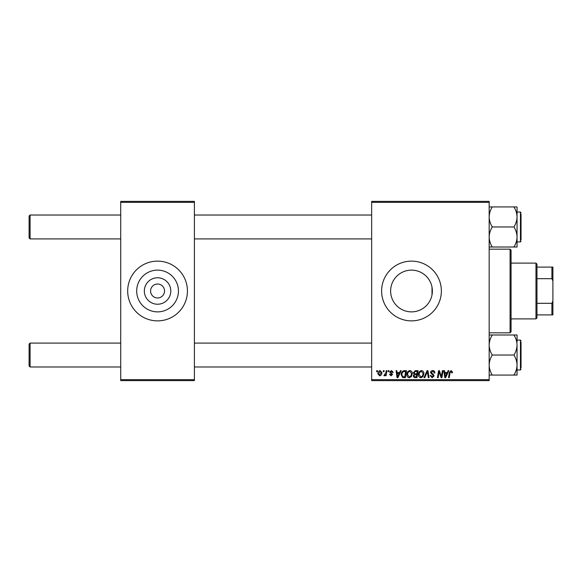 <?xml version="1.0" encoding="UTF-8"?>
<svg xmlns="http://www.w3.org/2000/svg" width="582" height="582" viewBox="0 0 582 582"><rect width="100%" height="100%" fill="white"/><g stroke="black" fill="none" stroke-linecap="round" stroke-linejoin="round"><path stroke-width="0.87" d="M170.788 291A13.226 13.226 0 0 1 157.562 304.226A13.226 13.226 0 0 1 144.336 291A13.226 13.226 0 0 1 157.562 277.774A13.226 13.226 0 0 1 170.788 291M150.593 291A6.969 6.969 0 0 0 157.562 297.969A6.969 6.969 0 0 0 164.531 291A6.969 6.969 0 0 0 157.562 284.031A6.969 6.969 0 0 0 150.593 291M136.69 291A20.872 20.872 0 0 0 157.562 311.872A20.872 20.872 0 0 0 178.434 291A20.872 20.872 0 0 0 157.562 270.128A20.872 20.872 0 0 0 136.69 291M127.684 291A29.871 29.871 0 0 0 157.562 320.871A29.871 29.871 0 0 0 187.433 291A29.871 29.871 0 0 0 157.562 261.129A29.871 29.871 0 0 0 127.684 291M432.368 291L432.011 294.848L432.011 287.152L432.368 291A20.872 20.872 0 0 1 411.496 311.872A20.872 20.872 0 0 1 390.624 291A20.872 20.872 0 0 1 411.496 270.128A20.872 20.872 0 0 1 432.368 291M381.617 291A29.871 29.871 0 0 0 411.496 320.871A29.871 29.871 0 0 0 441.367 291A29.871 29.871 0 0 0 411.496 261.129A29.871 29.871 0 0 0 381.617 291M489.171 380.621L371.658 380.621L371.658 379.631L489.171 379.631L489.171 380.621M489.171 202.369L371.658 202.369L371.658 201.379L489.171 201.379L489.171 379.631M388.318 370.669L389.045 370.669L388.892 371.658L388.15 371.658L388.318 370.669M383.429 370.669L384.156 370.669L384.004 371.658L383.262 371.658L383.429 370.669M409.917 370.574C411.518 370.865 412.318 371.869 412.311 373.586L411.35 376.678L409.284 377.725C407.633 377.427 406.825 376.387 406.876 374.626C406.862 372.407 407.873 371.061 409.917 370.574M400.394 370.669L401.18 370.669L397.942 377.638L397.055 377.638L396.102 370.669L396.829 370.669L397.062 372.567L399.536 372.567L400.394 370.669M415.308 370.669L418.102 370.669L416.923 377.638L414.173 377.522L413.213 375.943L414.173 374.241L413.307 372.836L415.308 370.669M427.035 370.669L427.959 370.669L429.029 377.638L428.294 377.638L427.384 371.658L424.773 377.638L423.987 377.638L427.035 370.669M452.505 372.109L452.44 372.749L451.712 372.836L451.028 371.389L450.082 372.698L449.246 377.638L448.511 377.638L449.369 372.524L451.079 370.574L452.505 372.109M442.356 370.669L443.091 370.669L441.898 377.638L441.134 377.638L439.141 371.723L438.166 377.638L437.431 377.638L438.61 370.669L439.374 370.669L441.389 376.569L442.356 370.669M371.658 202.369L371.658 379.631M448.104 370.669L448.889 370.669L445.652 377.638L444.764 377.638L443.811 370.669L444.539 370.669L444.772 372.567L447.245 372.567L448.104 370.669M432.695 370.574C434.15 370.654 434.87 371.44 434.849 372.931L434.128 373.018L433.939 371.993L432.644 371.389L431.226 372.56L433.306 374.35L434.128 375.877L432.179 377.725L430.142 375.557L430.869 375.485L432.2 376.91L433.401 375.921L430.505 372.626C430.636 371.316 431.364 370.632 432.695 370.574M421.506 370.574C423.107 370.865 423.907 371.869 423.9 373.586L422.939 376.678L420.873 377.725C419.222 377.427 418.414 376.387 418.465 374.626C418.451 372.407 419.462 371.061 421.506 370.574M393.206 372.291L392.486 372.473L391.446 371.207L390.493 371.985L392.574 374.386L391.053 375.827L389.402 374.284L390.129 374.197L391.089 375.194L391.846 374.495L389.765 372.043L391.475 370.574L393.206 372.291M404.454 370.669L406.512 370.669L405.334 377.638L402.708 377.543L401.173 374.786C401.129 373.004 401.849 371.687 403.333 370.836L404.454 370.669M380.17 370.574L381.894 372.596C381.959 374.364 381.195 375.441 379.595 375.827L377.907 373.709C377.863 372.007 378.62 370.96 380.17 370.574M386.222 370.669L386.957 370.669L386.099 375.732L385.364 375.732L385.553 374.684L384.375 375.827L383.88 375.645L385.851 372.691L386.222 370.669M376.729 370.669L377.456 370.669L377.303 371.658L376.561 371.658L376.729 370.669M194.403 380.621L120.714 380.621L120.714 379.631L194.403 379.631L194.403 380.621M194.403 202.369L120.714 202.369L120.714 201.379L194.403 201.379L194.403 379.631M120.714 202.369L120.714 379.631M445.885 375.448L446.845 373.382L444.874 373.382L445.31 376.874L445.885 375.448M422.372 376.139L423.172 373.557L421.448 371.389C419.898 371.854 419.142 372.96 419.186 374.699L420.895 376.91L422.372 376.139M416.326 376.823L416.697 374.648L414.34 374.939L413.94 375.914L415.09 376.823L416.326 376.823M416.836 373.833L417.229 371.483L415.162 371.52L414.028 372.851L415.301 373.833L416.836 373.833M398.175 375.448L399.143 373.382L397.164 373.382L397.601 376.874L398.175 375.448M404.745 376.823L405.647 371.483L404.716 371.483C402.795 371.658 401.856 372.778 401.9 374.83L402.773 376.707L404.745 376.823M410.783 376.139L411.583 373.557L409.866 371.389C408.309 371.854 407.56 372.96 407.604 374.699L409.306 376.91L410.783 376.139M379.631 375.194L381.166 372.669L380.162 371.207L378.635 373.709L379.631 375.194M30.097 238.918L29.1 237.922L29.1 216.017L30.097 215.02L30.097 238.918L120.714 238.918M29.1 365.983L30.097 366.98L29.1 365.983L29.1 344.078L30.097 343.082L30.097 366.98L120.714 366.98M489.171 247.008L492.27 247.008C490.328 243.894 489.295 240.548 489.171 236.99C489.287 233.469 490.32 230.13 492.27 226.965L513.95 226.965C515.885 230.086 516.925 233.433 517.049 236.99L517.049 239.908M521.036 214.023L521.036 239.915M492.27 226.965C490.328 223.823 489.295 220.483 489.171 216.948C489.295 213.405 490.328 210.066 492.27 206.93L489.171 206.93M492.27 206.93L513.95 206.93C515.892 210.073 516.925 213.412 517.049 216.948C516.925 220.491 515.892 223.83 513.95 226.965M492.27 247.008L517.049 247.008L517.049 206.93L513.95 206.93M517.049 236.99C516.932 240.512 515.899 243.851 513.95 247.008M517.049 342.092L517.049 334.992L513.95 334.992C515.885 338.106 516.925 341.452 517.049 345.01C516.932 348.531 515.899 351.87 513.95 355.035C515.892 358.177 516.925 361.517 517.049 365.052L517.049 369.97L520.439 369.97L520.439 340.092L517.049 340.092M521.036 342.085L521.036 367.977M489.171 375.07L492.27 375.07C490.328 371.927 489.295 368.588 489.171 365.052C489.295 361.509 490.328 358.17 492.27 355.035C490.328 351.914 489.295 348.567 489.171 345.01C489.287 341.488 490.32 338.149 492.27 334.992L513.95 334.992M492.27 355.035L513.95 355.035M492.27 334.992L489.171 334.992M513.95 375.07L517.049 375.07L517.049 365.052C516.925 368.595 515.892 371.934 513.95 375.07L492.27 375.07M517.049 345.01L517.049 365.052M510.079 249.176L511.076 250.173L511.076 331.827L510.079 332.824L510.079 249.176L489.171 249.176M535.971 318.885L535.971 263.115L536.968 264.112L536.968 317.888L535.971 318.885L511.076 318.885M535.971 263.115L511.076 263.115M552.9 314.898L551.903 314.898L551.903 303.317L552.9 300.959L552.9 314.898M536.968 314.898L551.903 314.898M536.968 267.102L552.9 267.102L552.9 300.959M536.968 303.317L551.903 303.317M552.9 281.041L551.903 278.683L551.903 267.102M536.968 278.683L551.903 278.683M517.049 241.908L520.439 241.908L520.439 212.03L521.036 212.626M371.658 215.02L194.403 215.02M120.714 215.02L30.097 215.02M371.658 238.918L194.403 238.918M194.403 366.98L371.658 366.98M29.1 344.078L30.097 343.082L120.714 343.082M194.403 343.082L371.658 343.082M520.439 212.03L517.049 212.03M520.439 241.908L521.036 241.312M520.439 369.97L521.036 369.374M520.439 340.092L521.036 340.688M510.079 332.824L489.171 332.824"/></g></svg>
